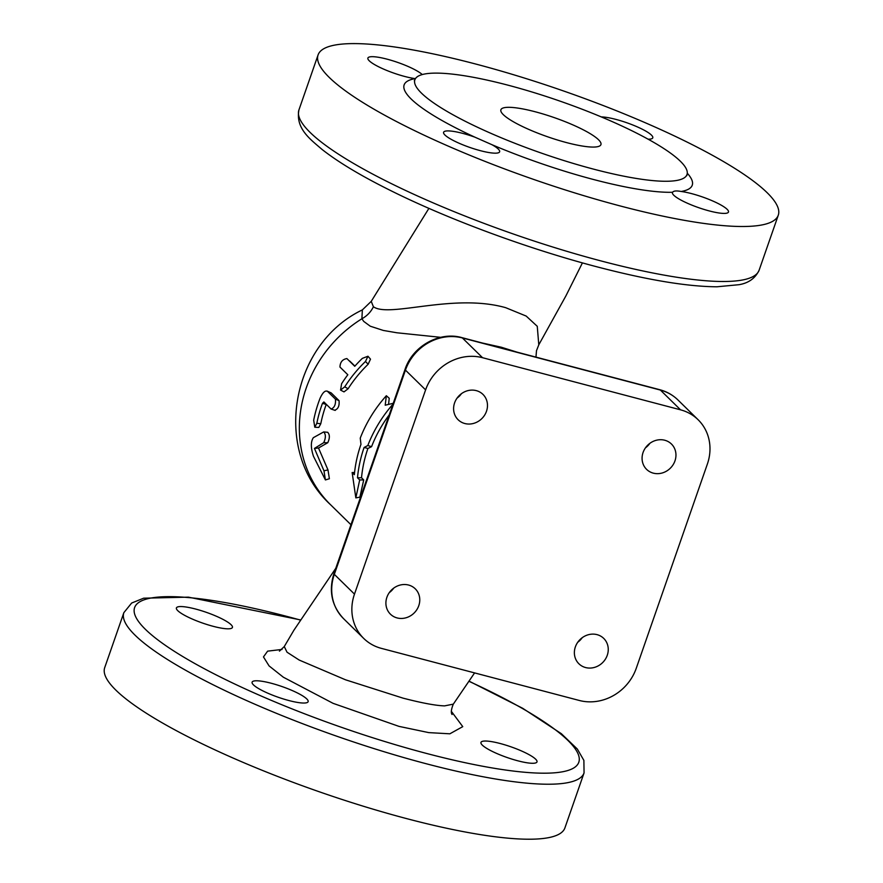 <?xml version="1.0" encoding="UTF-8"?>
<svg xmlns="http://www.w3.org/2000/svg" width="883" height="883" viewBox="0 0 883 883"><rect width="100%" height="100%" fill="white"/><g stroke="black" fill="none" stroke-linecap="round" stroke-linejoin="round"><path stroke-width="1.32" d="M392.902 404.271A127.119 115.585 134.4 0 0 367.814 445.529L364.105 447.46A127.119 115.585 134.4 0 0 357.494 477.769L359.69 479.933L355.838 497.891L352.14 472.526L354.337 474.679A127.119 115.585 -45.6 0 1 360.959 444.37L360.253 438.123A127.119 115.585 -45.6 0 1 386.346 395.727L385.209 405.209L393.906 403.145M388.564 404.37L389.237 398.277L386.346 395.727M354.558 472.515L352.14 472.526M389.182 414.955A122.892 111.733 134.4 0 0 371.566 446.677L367.913 448.465A122.892 111.733 134.4 0 0 361.522 477.758L363.719 479.922L359.867 497.162L355.838 497.891M363.719 479.922L359.69 479.933M361.522 477.758L357.494 477.769M367.913 448.465L364.105 447.46M371.566 446.677L367.814 445.529M362.339 358.377L367.968 356.235L365.485 361.467A127.119 115.585 134.4 0 0 344.745 386.82L340.551 390.098L341.6 383.741A127.119 115.585 -45.6 0 1 347.825 374.767L339.955 367.041C340.143 362.162 342.449 359.337 346.887 358.575L354.756 366.29A127.119 115.585 -45.6 0 1 362.339 358.377M349.723 361.026L354.922 366.114M367.968 356.235L370.496 359.149L368.145 364.26A122.892 111.733 134.4 0 0 348.101 388.763L344.006 391.886L340.551 390.098M331.114 409.05C334.469 407.703 335.904 404.403 335.43 399.138L327.56 391.423C325.275 390.098 322.792 392.372 320.087 398.244A127.119 115.585 134.4 0 0 313.686 420.22L314.778 427.206L316.831 423.31A127.119 115.585 -45.6 0 1 322.472 403.343L323.873 401.953L331.114 409.05L335.209 410.407M331.169 392.902L327.03 391.07L331.169 392.902L339.039 400.617C339.569 405.772 338.178 408.961 334.867 410.198M326.291 404.326L326.246 404.436A122.892 111.733 134.4 0 0 320.794 423.73L318.796 427.449L314.778 427.206M323.73 442.67C325.904 437.869 325.893 434.281 323.697 431.93L313.344 437.681C310.65 441.71 310.706 447.935 313.498 456.345L325.408 479.933L323.973 470.805L314.458 448.421L323.73 442.67L327.759 442.725L318.509 448.001L327.99 469.922L329.381 478.741L325.408 479.933M327.759 442.725C329.9 438.123 329.878 434.646 327.681 432.295L323.697 431.93M318.509 448.001L314.458 448.421M386.897 597.283A17.748 16.137 -45.6 0 1 415.264 588.818A17.748 16.137 -45.6 0 1 414.359 612.78A17.748 16.137 -45.6 0 1 390.418 614.16A17.748 16.137 -45.6 0 1 386.897 597.283M389.282 592.636A17.748 16.137 134.4 0 0 393.73 588.1M457.008 398.2L459.083 396.456A17.748 16.137 134.4 0 0 461.423 393.697M476.268 390.628A17.748 16.137 -45.6 0 1 482.968 394.403A17.748 16.137 -45.6 0 1 482.063 418.376A17.748 16.137 -45.6 0 1 458.122 419.745A17.748 16.137 -45.6 0 1 456.401 399.105A17.748 16.137 -45.6 0 1 476.268 390.628M645.462 447.836A17.748 16.137 134.4 0 0 649.899 443.31M674.965 460.882A17.748 16.137 -45.6 0 1 646.588 469.359A17.748 16.137 -45.6 0 1 647.493 445.396A17.748 16.137 -45.6 0 1 671.444 444.017A17.748 16.137 -45.6 0 1 674.965 460.882M577.758 642.25A17.748 16.137 134.4 0 0 582.206 637.714M585.584 667.548A17.748 16.137 -45.6 0 1 578.895 663.773A17.748 16.137 -45.6 0 1 579.789 639.8A17.748 16.137 -45.6 0 1 603.74 638.42A17.748 16.137 -45.6 0 1 605.451 659.071A17.748 16.137 -45.6 0 1 585.584 667.548M538.785 344.811L537.261 326.302L526.191 316.07L505.694 307.681C453.255 292.858 388.995 318.112 373.399 306.732L371.235 301.357L428.906 208.366M373.399 306.732A25.419 23.267 155.6 0 1 361.898 318.763A122.892 111.733 134.4 0 0 330.628 504.8C271.71 450.816 290.717 344.105 362.361 309.9L361.898 318.763L363.752 321.423L370.264 326.202L383.31 330.441L396.931 332.781L440.727 337.328M707.371 464.05L636.257 668.288A46.611 42.384 -45.6 0 1 579.325 700.473L381.324 648.354A46.611 42.384 -45.6 0 1 363.73 638.431A46.611 42.384 -45.6 0 1 354.48 594.116L425.606 389.878A46.611 42.384 -45.6 0 1 482.537 357.703L680.539 409.822A46.611 42.384 -45.6 0 1 698.122 419.745A46.611 42.384 -45.6 0 1 707.371 464.05M453.31 704.137L444.591 705.881C435.849 705.627 422.019 703.056 403.078 698.155L345.562 679.811L299.194 660.054L287.041 652.217L284.271 646.566L279.436 651.135M231.07 624.7A29.658 5.684 -160.8 0 1 232.428 627.438A29.658 5.684 -160.8 0 1 223.686 628.486A29.658 5.684 -160.8 0 1 192.45 619.115A29.658 5.684 -160.8 0 1 176.401 607.934A29.658 5.684 -160.8 0 1 200.882 610.55A29.658 5.684 -160.8 0 1 231.07 624.7M482.328 745.142A29.658 5.684 -160.8 0 1 480.97 742.393A29.658 5.684 -160.8 0 1 489.712 741.356A29.658 5.684 -160.8 0 1 520.948 750.716A29.658 5.684 -160.8 0 1 536.996 761.908A29.658 5.684 -160.8 0 1 512.526 759.292A29.658 5.684 -160.8 0 1 482.328 745.142M271.302 683.265A29.658 5.684 -160.8 0 1 300.54 694.612A29.658 5.684 -160.8 0 1 308.134 701.665A29.658 5.684 -160.8 0 1 278.255 697.272A29.658 5.684 -160.8 0 1 252.108 682.151A29.658 5.684 -160.8 0 1 271.302 683.265M300.584 619.932L188.421 597.151L143.675 598.188L131.666 603.023L123.863 612.647L104.713 667.636A243.653 46.678 19.2 0 0 407.24 818.773A243.653 46.678 19.2 0 0 564.921 827.89L584.06 772.901L583.884 760.395L577.339 749.049L561.345 733.685L522.703 708.298L468.994 681.113M566.665 142.627A52.969 10.143 -160.8 0 1 500.893 109.779A52.969 10.143 -160.8 0 1 554.259 117.616A52.969 10.143 -160.8 0 1 600.937 144.613A52.969 10.143 -160.8 0 1 566.665 142.627M415.429 78.653L415.176 78.62A29.658 5.684 -160.8 0 1 383.928 69.249A29.658 5.684 -160.8 0 1 367.891 58.057A29.658 5.684 -160.8 0 1 391.931 60.541A29.658 5.684 -160.8 0 1 422.273 74.558M672.581 192.273C673.552 190.849 676.422 190.585 681.201 191.479A29.658 5.684 -160.8 0 1 712.438 200.849A29.658 5.684 -160.8 0 1 728.475 212.041A29.658 5.684 -160.8 0 1 698.596 207.648A29.658 5.684 -160.8 0 1 672.46 192.527A29.658 5.684 -160.8 0 1 672.581 192.273A152.549 29.227 19.2 0 1 593.531 179.503A152.549 29.227 19.2 0 1 492.03 144.735A29.658 5.684 -160.8 0 1 499.623 151.799A29.658 5.684 -160.8 0 1 469.734 147.406A29.658 5.684 -160.8 0 1 443.597 132.284A29.658 5.684 -160.8 0 1 474.899 137.174L492.03 144.735M593.74 169.183A144.072 27.605 19.2 0 0 686.985 174.58A144.072 27.605 19.2 0 0 559.999 101.126A144.072 27.605 19.2 0 0 414.855 79.812A144.072 27.605 19.2 0 0 593.74 169.183M620.606 206.059A243.653 46.678 19.2 0 0 778.287 215.176A243.653 46.678 19.2 0 0 563.531 90.971A243.653 46.678 19.2 0 0 318.079 54.923A243.653 46.678 19.2 0 0 620.606 206.059M601.312 116.92A29.658 5.684 -160.8 0 1 633.707 125.353A29.658 5.684 -160.8 0 1 652.78 137.814A29.658 5.684 -160.8 0 1 648.1 139.194M482.537 343.057L501.268 347.218L516.985 352.129M368.145 364.26L365.485 361.467M348.101 388.763L344.745 386.82M339.039 400.617L335.43 399.138M320.794 423.73L316.831 423.31M326.246 404.436L322.472 403.343M327.99 469.922L323.973 470.805M482.537 357.703L462.383 337.946A8.477 3.135 -75.3 0 0 461.809 337.604C439.315 331.125 412.504 346.324 405.065 369.337A8.477 1.623 19.2 0 0 405.452 370.12A46.611 42.384 -45.6 0 1 462.383 337.946L660.385 390.065A46.611 42.384 -45.6 0 1 677.967 399.988C672.846 395.01 666.797 391.588 659.811 389.723A8.477 3.135 104.7 0 1 660.385 390.065L680.539 409.822M363.73 638.431L343.575 618.674C331.743 605.992 328.531 590.959 333.94 573.575A8.477 1.623 19.2 0 0 334.326 574.358L405.452 370.12L425.606 389.878M343.575 618.674A46.611 42.384 -45.6 0 1 334.326 574.358L354.48 594.116M282.03 649.435L267.626 651.146L263.465 656.919L269.072 665.903L283.333 677.206L333.09 703.343L398.984 726.378L428.763 732.614L449.855 733.806L462.758 726.632L451.301 711.268M468.884 681.268A235.176 45.055 -160.8 0 1 578.078 763.817A235.176 45.055 -160.8 0 1 426.61 753.464A235.176 45.055 -160.8 0 1 143.234 627.118A235.176 45.055 -160.8 0 1 300.474 620.087M123.863 612.647A243.653 46.678 19.2 0 0 426.39 763.784A243.653 46.678 19.2 0 0 584.06 772.901M415.176 78.62A152.549 29.227 19.2 0 0 474.899 137.174M681.201 191.479A152.549 29.227 19.2 0 0 687.261 173.2M298.94 109.911C295.33 128.719 310.65 139.547 322.118 149.492C338.719 162.527 362.129 176.501 392.339 191.412C449.9 219.933 528.575 248.929 596.787 266.776C647.118 279.944 687.184 286.611 716.974 286.787L739.049 284.69C748.652 283.068 755.34 278.222 759.137 270.165A243.653 46.678 -160.8 0 1 601.455 261.048A243.653 46.678 -160.8 0 1 298.94 109.911L318.079 54.923M582.427 262.88L565.893 295.915L539.016 344.403M333.94 573.575L405.065 369.337M461.809 337.604L659.811 389.723M698.122 419.745L677.967 399.988M452.074 714.535C450.794 712.857 451.191 709.402 453.277 704.192L474.601 672.901M335.772 568.31L293.951 630.153L284.271 646.555M686.842 175.607L686.985 174.58M414.326 80.706L414.855 79.812M759.137 270.165L778.287 215.176M330.628 504.8L350.948 524.723M362.361 309.9L371.246 301.346M535.97 357.129L536.489 350.661L538.862 344.679"/></g></svg>
